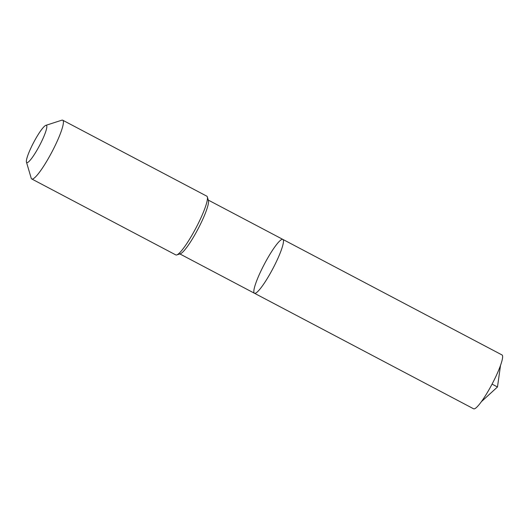 <?xml version="1.0" encoding="UTF-8"?>
<svg xmlns="http://www.w3.org/2000/svg" width="529" height="529" viewBox="0 0 529 529"><rect width="100%" height="100%" fill="white"/><g stroke="black" fill="none" stroke-linecap="round" stroke-linejoin="round"><path stroke-width="0.79" d="M179.867 253.927L254.456 293.258A30.444 4.814 -62.2 0 0 272.911 268.573A30.444 4.814 -62.2 0 0 282.85 239.399L502.001 354.946A30.444 4.814 -62.2 0 1 492.063 384.12A30.444 4.814 -62.2 0 1 473.607 408.798L254.456 293.258A30.444 4.814 -62.2 0 0 272.911 268.573A30.444 4.814 -62.2 0 0 282.85 239.399L208.261 200.074M31.753 178.967L175.813 254.918A33.208 5.25 -62.2 0 0 176.759 254.932L180.389 253.761A30.444 4.814 -62.2 0 0 197.978 229.064A30.444 4.814 -62.2 0 0 208.419 200.597L207.335 196.94A33.208 5.25 -62.2 0 0 206.793 196.166L62.726 120.215A33.208 5.25 -62.2 0 1 51.888 152.041A33.208 5.25 -62.2 0 1 31.753 178.967A33.208 5.25 117.8 0 1 31.204 178.194L26.45 162.099A21.034 3.326 117.8 0 1 33.664 142.433A21.034 3.326 117.8 0 1 45.818 125.366A21.034 3.326 117.8 0 1 46.413 125.38A21.034 3.326 -62.2 0 1 39.549 145.535A21.034 3.326 -62.2 0 1 26.794 162.588A21.034 3.326 117.8 0 1 26.45 162.099M176.759 254.932A33.208 5.25 -62.2 0 0 195.948 227.992A33.208 5.25 -62.2 0 0 207.335 196.94M45.818 125.366L61.781 120.202A33.208 5.25 117.8 0 1 62.726 120.215M254.456 293.258A30.444 4.814 117.8 0 1 264.394 264.083A30.444 4.814 117.8 0 1 282.85 239.399L502.001 354.946M492.063 384.12L497.478 386.977L481.35 401.716L497.478 386.977L500.533 365.341"/></g></svg>
